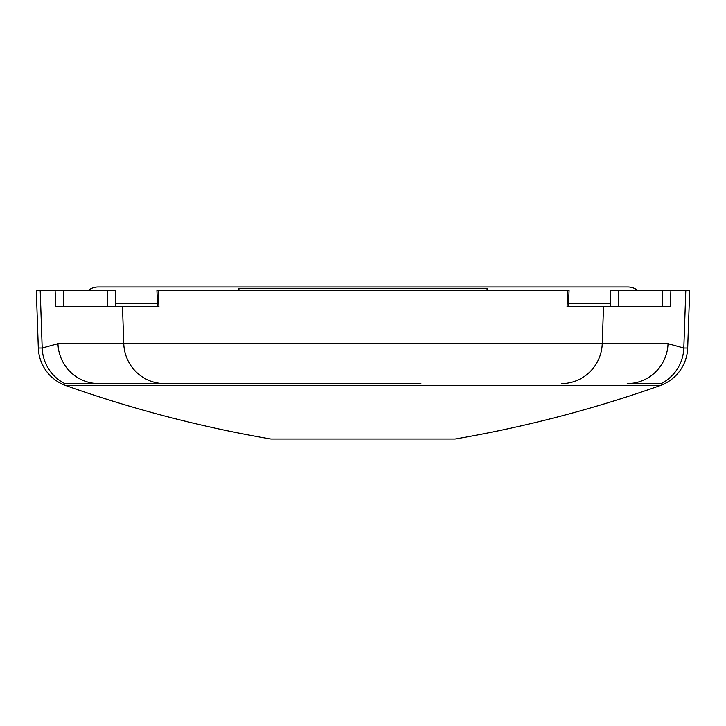 <?xml version="1.0" encoding="UTF-8"?>
<svg xmlns="http://www.w3.org/2000/svg" width="726" height="726" viewBox="0 0 726 726"><rect width="100%" height="100%" fill="white"/><g stroke="black" fill="none" stroke-linecap="round" stroke-linejoin="round"><path stroke-width="1.09" d="M65.839 385.57L660.161 385.57A1240.634 1240.634 0 0 1 455.084 439.012L270.916 439.012A1240.634 1240.634 0 0 1 65.839 385.57A41.355 41.355 0 0 1 38.324 348.035L36.3 290.137L40.193 290.137L42.19 348.035A41.355 40.865 90 0 0 64.786 383.6L420.908 383.6M660.161 385.57A41.355 41.355 0 0 0 687.676 348.035L689.7 290.137L670.906 290.137L670.316 306.681L567.06 306.681L567.75 290.137L158.25 290.137L158.94 306.681L55.684 306.681L55.094 290.137L107.539 290.137L107.539 306.681M610.194 306.681L610.194 290.137L670.906 290.137L662.729 290.137L662.139 306.681M152.088 306.681L157.606 306.681L152.088 306.681M568.394 306.681L573.912 306.681L568.394 306.681L569.084 290.137L567.75 290.137M107.539 290.137L115.806 290.137L115.806 306.681M487.064 290.137L487.064 288.485L238.936 288.485L238.936 290.137M305.092 383.6L98.8 383.6A41.355 40.865 90 0 1 57.962 343.688L42.19 348.035L38.324 348.035M687.676 348.035L683.81 348.035A41.355 40.865 -90 0 1 661.214 383.6L627.2 383.6A41.355 40.865 -90 0 0 668.038 343.688L123.765 343.688A41.355 40.865 90 0 0 164.602 383.6M63.861 306.681L63.271 290.137L40.193 290.137M158.25 290.137L156.916 290.137L157.606 306.681M88.608 290.137A16.544 16.544 0 0 1 98.328 286.988L627.672 286.988A16.544 16.544 0 0 1 637.392 290.137M122.485 306.681L123.765 343.688L57.962 343.688M668.038 343.688L683.81 348.035L685.807 290.137M561.398 383.6A41.355 40.865 -90 0 0 602.235 343.688L603.515 306.681M618.461 306.681L618.461 290.137M610.194 303.522L568.522 303.522M157.478 303.522L115.806 303.522"/></g></svg>
